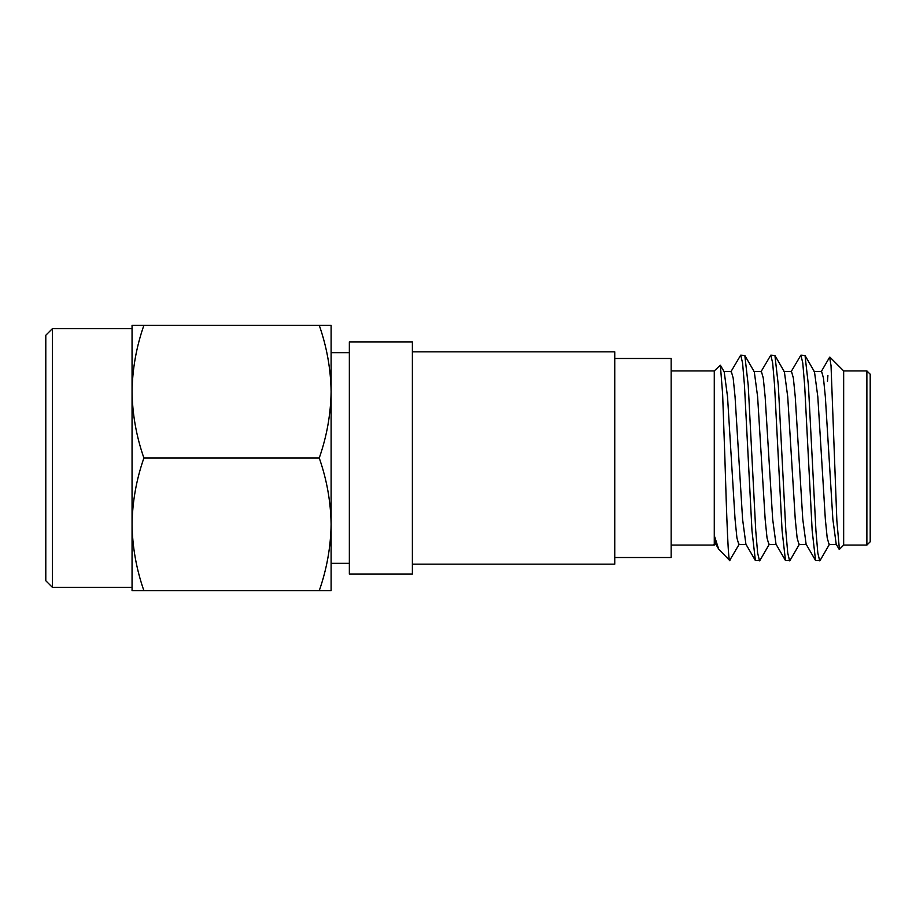 <?xml version="1.0" encoding="UTF-8"?>
<svg xmlns="http://www.w3.org/2000/svg" width="916" height="916" viewBox="0 0 916 916"><rect width="100%" height="100%" fill="white"/><g stroke="black" fill="none" stroke-linecap="round" stroke-linejoin="round"><path stroke-width="1.37" d="M52.43 587.385L45.8 580.744L45.8 335.256L52.43 328.615L52.43 587.385L132.053 587.385M331.111 458L331.111 524.353C330.768 501.75 326.817 479.629 319.249 458C326.817 436.371 330.768 414.25 331.111 391.647L331.111 458M143.904 590.706C136.347 569.065 132.396 546.955 132.053 524.353L132.053 590.706L319.249 590.706C326.817 569.065 330.768 546.955 331.111 524.353L331.111 590.706L319.249 590.706M143.904 458C136.347 436.371 132.396 414.25 132.053 391.647L132.053 524.353C132.396 501.75 136.347 479.629 143.904 458L319.249 458M143.904 325.295L132.053 325.295L132.053 391.647C132.396 369.045 136.347 346.935 143.904 325.295L331.111 325.295L331.111 391.647C330.768 369.045 326.817 346.935 319.249 325.295M671.153 370.911L714.274 370.911L714.274 535.516L718.694 549.142L715.808 544.173L714.274 537.349M714.274 370.911L720.354 365.186L722.632 394.12L724.877 458C726.628 516.613 728.38 567.863 730.041 559.928M843.659 545.089L843.659 370.911L866.88 370.911L866.88 545.089L843.659 545.089L839.399 549.348L836.858 520.757L831.03 365.61L829.621 357.206L821.148 371.827M866.88 370.911L870.2 374.232L870.2 541.768L866.88 545.089M769.348 544.173L759.868 560.523L755.379 560.523L751.979 530.719L744.456 385.281L742.578 362.988L740.701 355.156L730.865 371.827M759.513 560.844L757.624 553.012L755.746 530.719L748.223 385.281L744.822 355.477L740.701 355.156M799.439 544.173L789.97 560.523L785.481 560.523L782.081 530.719L774.558 385.281L772.669 362.988L770.791 355.156L760.956 371.827M789.603 560.844L787.726 553.012L785.836 530.719L778.314 385.281L774.913 355.477L770.791 355.156M829.53 544.173L820.06 560.523L815.572 560.523L812.171 530.719L804.649 385.281L802.771 362.988L800.893 355.156L791.046 371.827M819.694 560.844L817.816 553.012L815.938 530.719L808.416 385.281L805.015 355.477L800.893 355.156M827.904 375.468L827.48 381.365M614.75 557.523L614.75 358.477L671.153 358.477L671.153 557.523L614.75 557.523L614.75 564.164L412.383 564.164M739.246 544.173L729.64 560.455L718.694 549.142M671.153 545.089L714.274 545.089L714.274 535.516M412.383 351.836L614.75 351.836L614.75 358.477M412.383 341.886L412.383 574.114L349.351 574.114L349.351 341.886L412.383 341.886M839.136 549.256L836.193 544.173L832.862 519.2L825.339 396.8L823.461 378.033L821.583 371.449L814.049 371.449M815.572 560.523L806.103 544.173L802.771 519.2L795.248 396.8L793.359 378.033L791.481 371.449L783.959 371.449M785.481 560.523L776.001 544.173L772.669 519.2L765.146 396.8L763.268 378.033L761.391 371.449L753.868 371.449M755.379 560.523L745.91 544.173L742.578 519.2L735.056 396.8L733.178 378.033L731.289 371.449L723.766 371.449M836.629 544.551L829.106 544.551L827.217 537.967L825.339 519.2L817.816 396.8L814.484 371.827L805.015 355.477M806.527 544.551L799.004 544.551L797.126 537.967L795.248 519.2L787.726 396.8L784.394 371.827L774.913 355.477M776.436 544.551L768.913 544.551L767.035 537.967L765.146 519.2L757.624 396.8L754.303 371.827L744.822 355.477M746.345 544.551L738.823 544.551L736.933 537.967L735.056 519.2L727.533 396.8L724.201 371.827L720.354 365.186M132.053 328.615L52.43 328.615M349.351 563.329L331.111 563.329M349.351 352.671L331.111 352.671M843.659 370.911L829.862 357.114M713.747 544.551L716.243 544.551"/></g></svg>
